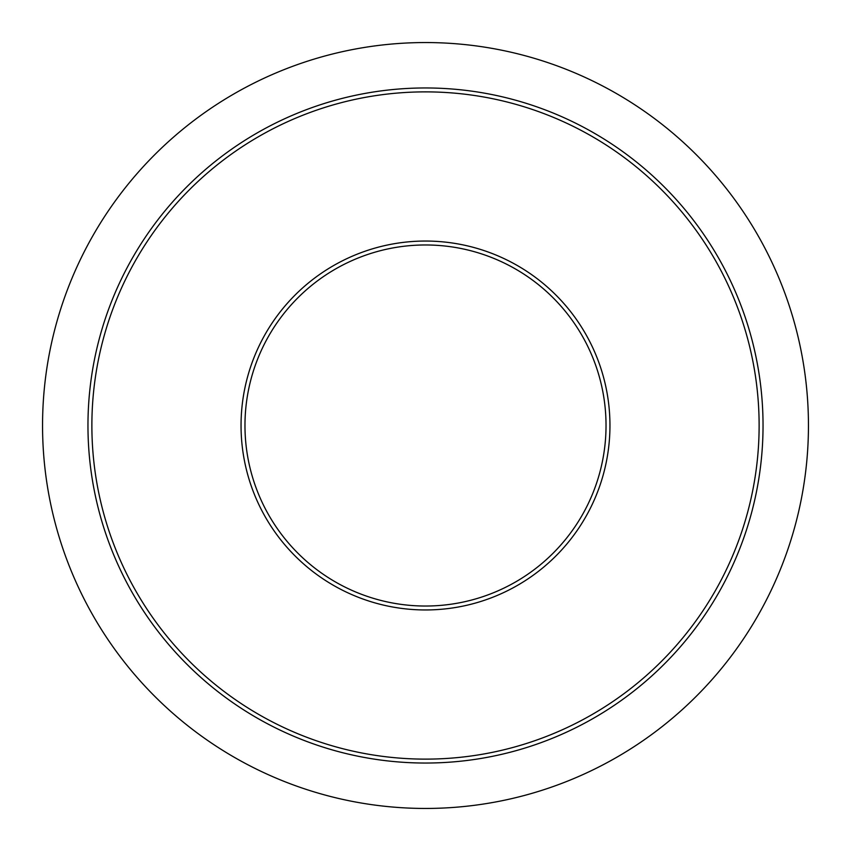 <?xml version="1.0" encoding="UTF-8"?>
<svg xmlns="http://www.w3.org/2000/svg" width="851" height="851" viewBox="0 0 851 851"><rect width="100%" height="100%" fill="white"/><g stroke="black" fill="none" stroke-linecap="round" stroke-linejoin="round"><path stroke-width="1.28" d="M244.971 425.5A180.529 180.529 0 0 1 425.5 244.971A180.529 180.529 0 0 1 606.029 425.5A180.529 180.529 0 0 1 425.5 606.029A180.529 180.529 0 0 1 244.971 425.5A180.529 180.529 0 0 0 425.5 606.029A180.529 180.529 0 0 0 606.029 425.5M42.55 425.5A382.95 382.95 0 0 1 425.5 42.55A382.95 382.95 0 0 1 808.45 425.5A382.95 382.95 0 0 1 425.5 808.45A382.95 382.95 0 0 1 42.55 425.5M763.039 425.5A337.539 337.539 0 0 1 425.5 763.039A337.539 337.539 0 0 1 87.961 425.5A337.539 337.539 0 0 1 425.5 87.961A337.539 337.539 0 0 1 763.039 425.5M759.124 425.5A333.624 333.624 0 0 1 425.5 759.124A333.624 333.624 0 0 1 91.876 425.5A333.624 333.624 0 0 1 425.5 91.876A333.624 333.624 0 0 1 759.124 425.5M609.954 425.5A184.454 184.454 0 0 1 425.5 609.954A184.454 184.454 0 0 1 241.046 425.5A184.454 184.454 0 0 1 425.5 241.046A184.454 184.454 0 0 1 609.954 425.5"/></g></svg>
